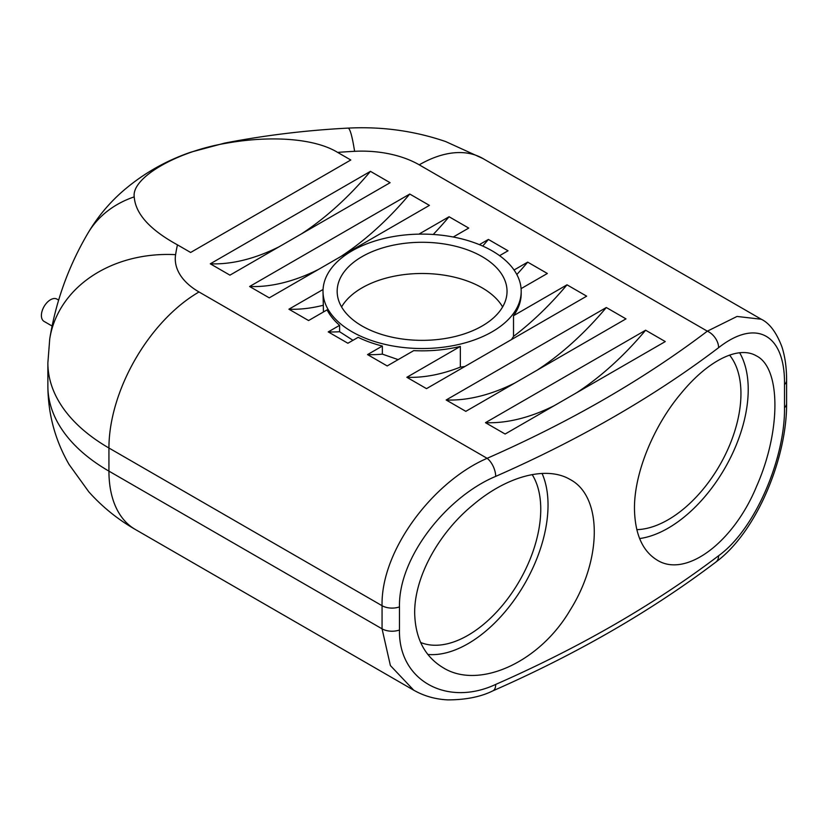 <?xml version="1.0" encoding="UTF-8"?>
<svg xmlns="http://www.w3.org/2000/svg" width="828" height="828" viewBox="0 0 828 828"><rect width="100%" height="100%" fill="white"/><g stroke="black" fill="none" stroke-linecap="round" stroke-linejoin="round"><path stroke-width="1.24" d="M52.071 326.025L44.07 321.399A12.865 7.431 -60 0 1 41.4 315.509A12.865 7.431 -60 0 1 47.02 302.562A12.865 7.431 -60 0 1 56.935 299.115L58.622 300.088M227.483 143.027C269.928 135.595 314.029 137.997 337.607 152.383L350.793 160.001L190.637 252.468L177.451 244.85C149.837 229.729 135.43 213.727 134.229 196.867C131.373 177.637 177.44 151.058 227.483 143.027A127.408 33.141 79 0 0 224.585 143.109C264.877 135.306 305.998 130.306 347.957 128.112A127.408 9.367 87 0 1 354.601 151.317A81.072 46.813 180 0 1 419.237 164.834L707.34 331.169A1156.664 667.792 180 0 1 487.123 458.319C433.561 481.358 380.808 549.968 382.06 605.703L382.06 628.825L390.392 665.557L413.7 690.159M634.465 508.702C634.176 472.343 654.192 425.012 681.258 393.155C708.282 360.242 738.721 345.338 756.44 355.895C781.011 368.015 781.083 431.14 756.564 486.388C733.473 542.588 685.719 578.327 657.018 560.028C642.424 551.013 634.91 533.905 634.465 508.702M739.621 352.718A113.25 65.381 -60 0 1 748.222 389.46A113.25 65.381 -60 0 1 639.589 538.562M636.784 529.651A102.951 59.44 120 0 0 740.946 393.662A102.951 59.44 120 0 0 729.561 355.098M414.673 612.968C414.373 576.371 439.378 532.176 473.43 504.573C507.212 475.986 546.718 465.615 570.068 479.464C602.339 496.241 602.349 559.055 570.088 610.205C539.287 662.783 478.408 689.921 443.001 667.627C424.692 656.521 415.252 638.305 414.673 612.968M542.04 473.399A113.25 65.381 -60 0 1 548.032 505.039A113.25 65.381 -60 0 1 507.937 608.301A113.25 65.381 -60 0 1 427.797 654.451M420.572 642.445A102.951 59.44 120 0 0 498.373 610.081A102.951 59.44 120 0 0 540.756 509.241A102.951 59.44 120 0 0 532.166 474.589M352.035 331.769A99.091 57.215 0 0 0 460.016 344.179A99.091 57.215 0 0 0 521.195 291.321A99.091 57.215 0 0 0 497.783 254.393A99.091 57.215 0 0 0 388.042 237.595A99.091 57.215 0 0 0 323.003 291.321A99.091 57.215 0 0 0 352.035 331.769M362.043 325.994A84.932 49.038 180 0 1 337.162 291.321A84.932 49.038 180 0 1 422.104 242.283A84.932 49.038 180 0 1 507.036 291.321A84.932 49.038 180 0 1 454.603 336.623A84.932 49.038 180 0 1 362.043 325.994M341.581 306.919A84.932 49.038 180 0 1 422.104 273.488A84.932 49.038 180 0 1 502.617 306.919M323.448 311.959L323.003 291.321M352.966 340.308L339.604 331.717L339.604 325.332A99.091 57.215 180 0 1 327.081 309.869L308.575 320.55L288.91 309.206L323.055 289.489M398.154 359.621L382.36 354.136L382.36 346.042A99.091 57.215 180 0 1 358.141 337.327L347.884 343.247L328.23 331.904A240.648 138.938 120 0 0 339.604 331.717M464.839 366.504L460.337 367.114L460.337 346.414A99.091 57.215 180 0 1 413.71 350.637L387.193 365.945L367.539 354.591A240.648 138.938 120 0 0 382.36 354.136M521.195 291.321L521.195 293.629A99.091 57.215 180 0 1 513.515 315.706L513.515 336.406L511.497 339.573M513.515 336.406A240.648 138.938 120 0 0 567.004 284.822L586.659 296.176L426.503 388.642L406.848 377.289A240.648 138.938 120 0 0 460.337 367.114M406.848 377.289L460.337 346.414M367.539 354.591L382.36 346.042M328.23 331.904L339.604 325.332M288.91 309.206A240.648 138.938 120 0 0 323.003 305.325M433.22 234.469A240.648 138.938 120 0 0 449.076 216.739L468.731 228.083L453.268 237.015M576.681 392.72A240.648 138.938 120 0 0 645.623 330.217L665.277 341.571L505.121 434.027L485.467 422.684A240.648 138.938 120 0 0 554.418 405.575M485.467 422.684L645.623 330.217M537.362 370.023A240.648 138.938 120 0 0 606.313 307.519L625.968 318.873L465.812 411.34L446.157 399.986A240.648 138.938 120 0 0 515.109 382.878M446.157 399.986L606.313 307.519M513.515 315.706L567.004 284.822M516.827 274.534A240.648 138.938 120 0 0 527.695 262.134L547.349 273.478L521.081 288.641M514.053 270L527.695 262.134M482.703 246.061A240.648 138.938 120 0 0 488.385 239.437L508.04 250.78L499.584 255.666M479.371 244.633L488.385 239.437M418.927 234.138L449.076 216.739M340.815 256.545A240.648 138.938 120 0 0 409.756 194.042L429.411 205.385L269.255 297.852L249.601 286.509A240.648 138.938 120 0 0 318.552 269.4M249.601 286.509L409.756 194.042M301.495 233.848A240.648 138.938 120 0 0 370.447 171.344L390.102 182.698L229.946 275.155L210.291 263.811A240.648 138.938 120 0 0 279.243 246.703M210.291 263.811L370.447 171.344M492.67 690.945A14.159 6.997 -113.7 0 0 492.784 690.894A14.159 6.997 -113.7 0 0 492.815 690.883A14.159 6.997 -113.7 0 0 495.693 684.425C446.872 707.215 398.33 680.378 399.479 630.005A14.159 8.176 180 0 1 382.06 628.825L108.934 471.132A127.408 73.557 120 0 0 135.316 529.454L413.7 690.179M399.479 630.005L399.479 606.893C398.33 557.337 446.872 496.759 495.693 476.379A14.159 6.997 -113.7 0 0 487.123 458.319L199.02 291.974A81.072 46.813 180 0 1 175.598 254.662A462.811 267.196 180 0 1 177.451 244.85M495.693 476.379A1170.823 675.969 0 0 0 718.611 347.677A14.159 9.201 -127.2 0 0 707.34 331.169L737.034 316.451L761.263 319.235C769.512 323.199 776.374 332.359 781.87 346.694C785.047 356.506 786.621 367.704 786.59 380.29A14.159 8.176 0 0 0 786.6 380.29A14.159 8.176 0 0 0 786.59 379.99M718.611 347.677C755.995 318.304 785.223 333.963 784.509 384.596A14.159 8.176 0 0 0 786.6 380.321L786.6 403.433A14.159 8.176 0 0 0 786.6 403.412C787.014 457.48 757.009 531.907 715.837 562.088A14.159 9.201 52.8 0 0 715.899 562.057A14.159 9.201 52.8 0 0 718.611 555.733A1170.823 675.969 180 0 1 495.693 684.425M419.237 164.834A127.408 73.557 120 0 1 482.931 158.531L761.263 319.235M784.509 384.596L784.509 407.718C785.223 457.015 756.005 528.74 718.611 555.733M337.607 152.383A462.811 267.196 180 0 1 354.601 151.317M47.869 362.902L47.869 386.024A208.48 120.36 180 0 0 108.934 471.132L108.934 448.01A208.48 120.36 0 0 1 47.869 362.902L49.732 338.962A127.408 103.603 8.9 0 1 175.598 254.662M49.732 338.962C55.766 301.651 68.424 266.502 87.727 233.537A127.408 98.604 30.2 0 1 134.229 196.867M399.479 606.893A14.159 8.176 180 0 1 382.06 605.703L108.934 448.01A127.408 73.557 -60 0 1 199.02 291.974M784.509 407.718A14.159 8.176 0 0 0 786.6 403.433M87.727 233.537C96.948 217.836 108.354 203.967 121.933 191.93C142.157 174.232 165.207 160.942 191.071 152.093L224.585 143.109M492.784 690.894C480.768 696.845 465.771 699.846 447.813 699.888C435.331 699.277 423.936 696.027 413.638 690.128M492.815 690.883C577.085 653.83 651.439 610.888 715.899 562.057M47.869 386.024C48.065 414.103 55.134 440.268 69.097 464.518L88.844 491.873C102.289 506.871 117.773 519.404 135.316 529.454M482.931 158.531L445.661 141.557C414.331 130.855 381.76 126.373 347.957 128.112"/></g></svg>
